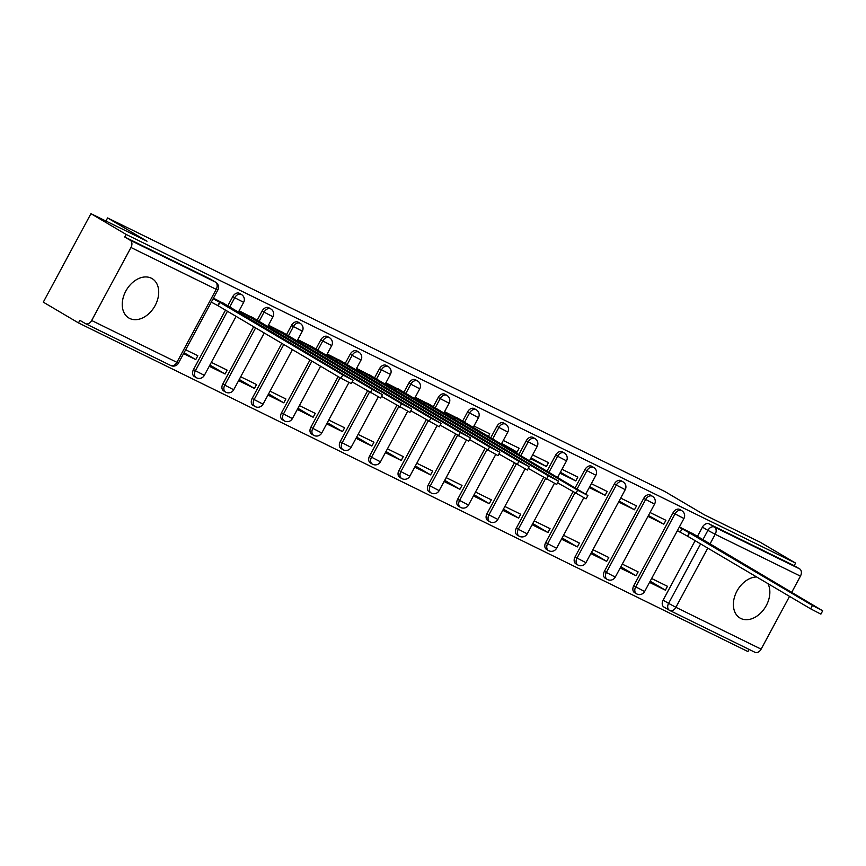<?xml version="1.0" encoding="UTF-8"?>
<svg xmlns="http://www.w3.org/2000/svg" width="866" height="866" viewBox="0 0 866 866"><rect width="100%" height="100%" fill="white"/><g stroke="black" fill="none" stroke-linecap="round" stroke-linejoin="round"><path stroke-width="1.3" d="M239.709 293.509A5.867 4.189 120.5 0 0 239.525 293.379A5.867 4.189 120.5 0 0 239.319 293.271A5.867 4.189 120.5 0 0 232.781 296.583L234.718 297.731A5.867 4.189 -59.5 0 1 241.268 294.418A5.867 4.189 -59.5 0 1 241.462 294.527L239.525 293.379M269.066 307.917A5.867 4.189 120.5 0 0 268.871 307.787A5.867 4.189 120.5 0 0 268.666 307.679A5.867 4.189 120.5 0 0 262.127 310.991L264.076 312.139A5.867 4.189 -59.5 0 1 270.614 308.826A5.867 4.189 -59.5 0 1 270.82 308.935L268.871 307.787M298.424 322.325A5.867 4.189 120.5 0 0 298.229 322.195A5.867 4.189 120.5 0 0 298.023 322.087A5.867 4.189 120.5 0 0 291.485 325.4L293.422 326.547A5.867 4.189 -59.5 0 1 299.972 323.235A5.867 4.189 -59.5 0 1 300.166 323.343L298.229 322.195M327.77 336.733A5.867 4.189 120.5 0 0 327.575 336.614A5.867 4.189 120.5 0 0 327.38 336.495A5.867 4.189 120.5 0 0 320.831 339.808L322.78 340.955A5.867 4.189 -59.5 0 1 329.318 337.643A5.867 4.189 -59.5 0 1 329.524 337.762L327.575 336.614M357.128 351.141A5.867 4.189 120.5 0 0 356.933 351.022A5.867 4.189 120.5 0 0 356.727 350.914A5.867 4.189 120.5 0 0 350.189 354.226L352.137 355.374A5.867 4.189 -59.5 0 1 358.676 352.061A5.867 4.189 -59.5 0 1 358.87 352.17L356.933 351.022M386.474 365.549A5.867 4.189 120.5 0 0 386.279 365.43A5.867 4.189 120.5 0 0 386.084 365.322A5.867 4.189 120.5 0 0 379.535 368.635L381.484 369.782A5.867 4.189 -59.5 0 1 388.022 366.47A5.867 4.189 -59.5 0 1 388.228 366.578L386.279 365.43M415.832 379.957A5.867 4.189 120.5 0 0 415.637 379.838A5.867 4.189 120.5 0 0 415.431 379.73A5.867 4.189 120.5 0 0 408.893 383.043L410.841 384.19A5.867 4.189 -59.5 0 1 417.38 380.878A5.867 4.189 -59.5 0 1 417.585 380.986L415.637 379.838M445.178 394.376A5.867 4.189 120.5 0 0 444.994 394.246A5.867 4.189 120.5 0 0 444.788 394.138A5.867 4.189 120.5 0 0 438.25 397.451L440.188 398.598A5.867 4.189 -59.5 0 1 446.726 395.286A5.867 4.189 -59.5 0 1 446.932 395.394L444.994 394.246M474.536 408.784A5.867 4.189 120.5 0 0 474.341 408.655A5.867 4.189 120.5 0 0 474.135 408.546A5.867 4.189 120.5 0 0 467.597 411.859L469.545 413.006A5.867 4.189 -59.5 0 1 476.084 409.694A5.867 4.189 -59.5 0 1 476.289 409.802L474.341 408.655M503.882 423.193A5.867 4.189 120.5 0 0 503.698 423.063A5.867 4.189 120.5 0 0 503.492 422.954A5.867 4.189 120.5 0 0 496.954 426.267L498.892 427.414A5.867 4.189 -59.5 0 1 505.441 424.102A5.867 4.189 -59.5 0 1 505.636 424.21L503.698 423.063M533.24 437.601A5.867 4.189 120.5 0 0 533.045 437.482A5.867 4.189 120.5 0 0 532.85 437.373A5.867 4.189 120.5 0 0 526.301 440.675L528.249 441.822A5.867 4.189 -59.5 0 1 534.787 438.521A5.867 4.189 -59.5 0 1 534.993 438.629L533.045 437.482M562.597 452.009A5.867 4.189 120.5 0 0 562.402 451.89A5.867 4.189 120.5 0 0 562.196 451.781A5.867 4.189 120.5 0 0 555.658 455.094L557.596 456.241A5.867 4.189 -59.5 0 1 564.145 452.929A5.867 4.189 -59.5 0 1 564.34 453.037L562.402 451.89M591.943 466.417A5.867 4.189 120.5 0 0 591.749 466.298A5.867 4.189 120.5 0 0 591.554 466.189A5.867 4.189 120.5 0 0 585.005 469.502L586.953 470.649A5.867 4.189 -59.5 0 1 593.491 467.337A5.867 4.189 -59.5 0 1 593.697 467.445L591.749 466.298M621.301 480.825A5.867 4.189 120.5 0 0 621.106 480.706A5.867 4.189 120.5 0 0 620.9 480.598A5.867 4.189 120.5 0 0 614.362 483.91L616.311 485.057A5.867 4.189 -59.5 0 1 622.849 481.745A5.867 4.189 -59.5 0 1 623.055 481.853L621.106 480.706M650.647 495.244A5.867 4.189 120.5 0 0 650.453 495.114A5.867 4.189 120.5 0 0 650.258 495.006A5.867 4.189 120.5 0 0 643.719 498.318L645.657 499.465A5.867 4.189 -59.5 0 1 652.195 496.153A5.867 4.189 -59.5 0 1 652.401 496.261L650.453 495.114M680.005 509.652A5.867 4.189 120.5 0 0 679.81 509.522A5.867 4.189 120.5 0 0 679.604 509.414A5.867 4.189 120.5 0 0 673.066 512.726L675.015 513.874A5.867 4.189 -59.5 0 1 681.553 510.561A5.867 4.189 -59.5 0 1 681.758 510.669L679.81 509.522M756.646 576.962A22.862 16.324 120.5 0 0 735.483 594.228A22.862 16.324 120.5 0 0 739.997 618.021A22.862 16.324 120.5 0 0 740.787 618.454A22.862 16.324 120.5 0 0 763.39 609.989A22.862 16.324 120.5 0 0 767.893 583.597M129.651 318.428A22.862 16.324 120.5 0 0 154.852 306.066A22.862 16.324 120.5 0 0 152.102 278.614A22.862 16.324 120.5 0 0 151.312 278.192A22.862 16.324 120.5 0 0 126.111 290.554A22.862 16.324 120.5 0 0 128.861 318.006A22.862 16.324 120.5 0 0 129.651 318.428M90.941 213.675L147.004 241.203L107.59 217.94L664.904 491.542L704.329 514.805L760.402 542.332L795.583 563.095L126.122 234.437L90.941 213.675L43.3 302.147L78.481 322.91L747.943 651.568L749.101 649.424M78.481 322.91L79.867 320.333L85.355 323.57A5.867 4.103 -63.9 0 0 85.539 323.668A5.867 4.103 -63.9 0 0 91.666 320.496L130.972 247.492A5.867 4.103 -63.9 0 0 130.214 240.25L215.45 282.1A5.867 4.189 -59.5 0 1 215.645 282.208L210.167 278.971A5.867 4.189 -59.5 0 1 210.362 279.09M126.122 234.437L124.726 237.013L130.214 240.25M664.103 607.142A5.867 4.189 -59.5 0 1 663.897 607.034A5.867 4.189 -59.5 0 1 663.118 600.138L695.138 540.665M697.455 536.357L702.423 527.134L707.901 530.371A5.867 4.189 -59.5 0 1 714.439 527.058L799.675 568.908A5.867 4.103 116.1 0 1 800.433 576.15L791.697 592.366M789.543 596.371L761.127 649.143A5.867 4.103 116.1 0 1 755.011 652.325A5.867 4.103 116.1 0 1 754.816 652.217M799.675 568.908L794.198 565.671L795.583 563.095M620.186 567.977L636.034 575.749L620.835 566.775M636.034 575.749L638.123 571.885L622.275 564.102M647.963 516.385L663.811 524.168L648.45 515.486M663.811 524.168L665.9 520.293L650.052 512.52M590.839 553.558L606.687 561.341L591.478 552.367M606.687 561.341L608.766 557.477L592.918 549.693M618.616 501.977L634.464 509.76L619.103 501.078M634.464 509.76L636.542 505.885L620.695 498.102M561.482 539.15L577.33 546.933L562.131 537.959M577.33 546.933L579.419 543.069L563.571 535.285M589.259 487.569L605.107 495.341L589.746 486.66M605.107 495.341L607.196 491.477L591.348 483.693M532.135 524.742L547.983 532.525L532.774 523.551M547.983 532.525L550.062 528.661L534.214 520.877M559.912 473.161L575.76 480.933L560.389 472.251M575.76 480.933L577.838 477.069L561.991 469.285M502.778 510.334L518.626 518.117L503.417 509.143M518.626 518.117L520.715 514.242L504.856 506.469M530.555 458.742L546.403 466.525L531.042 457.843M546.403 466.525L548.492 462.66L532.633 454.877M473.421 495.926L489.279 503.709L474.07 494.735M489.279 503.709L491.358 499.834L475.51 492.05M502.183 444.821L517.056 452.117L501.685 443.435M517.056 452.117L519.135 448.252L503.287 440.469M444.074 481.518L459.922 489.29L444.713 480.316M459.922 489.29L462.011 485.425L446.152 477.642M488.283 436.616L489.788 433.834L473.929 426.061M414.717 467.11L430.575 474.882L415.366 465.908M430.575 474.882L432.654 471.017L416.806 463.234M460.29 419.696L444.583 411.653M385.37 452.691L401.218 460.474L386.009 451.5M401.218 460.474L403.296 456.609L387.448 448.826M430.932 405.288L415.225 397.234M356.013 438.283L371.86 446.066L356.662 437.092M371.86 446.066L373.95 442.201L358.102 434.418M401.586 390.88L385.879 382.826M326.666 423.875L342.514 431.658L327.305 422.684M342.514 431.658L344.592 427.782L328.744 420.01M372.228 376.461L356.521 368.418M297.309 409.466L313.156 417.25L297.947 408.276M313.156 417.25L315.246 413.374L299.398 405.602M342.882 362.053L327.175 354.01M267.962 395.058L283.81 402.842L268.601 393.868M283.81 402.842L285.888 398.966L270.04 391.183M313.524 347.645L297.817 339.602M238.605 380.65L254.452 388.423L239.243 379.449M254.452 388.423L256.542 384.558L240.683 376.775M284.167 333.237L268.46 325.194M209.247 366.242L225.106 374.015L209.897 365.041M225.106 374.015L227.184 370.15L211.336 362.367M254.821 318.829L239.113 310.786M183.581 353.631L195.748 359.606L184.079 352.722M195.748 359.606L197.827 355.742L185.67 349.767M225.463 304.421L213.447 298.175M193.475 369.576L195.413 370.724A5.867 4.189 -59.5 0 0 196.203 377.619L194.255 376.472A5.867 4.189 120.5 0 1 193.475 369.576L225.496 310.115M227.812 305.806L232.781 296.583M222.822 383.984L224.77 385.132A5.867 4.189 -59.5 0 0 225.55 392.038L223.612 390.891A5.867 4.189 120.5 0 1 222.822 383.984L253.651 326.731M257.17 320.214L262.127 310.991M252.179 398.403L254.128 399.551A5.867 4.189 -59.5 0 0 254.907 406.446L252.959 405.299A5.867 4.189 120.5 0 1 252.179 398.403L281.818 343.347M286.516 334.622L291.485 325.4M281.526 412.811L283.474 413.959A5.867 4.189 -59.5 0 0 284.254 420.854L282.316 419.707A5.867 4.189 120.5 0 1 281.526 412.811L309.985 359.964M315.874 349.03L320.831 339.808M310.883 427.219L312.832 428.367A5.867 4.189 -59.5 0 0 313.611 435.262L311.663 434.115A5.867 4.189 120.5 0 1 310.883 427.219L338.141 376.591M345.22 363.439L350.189 354.226M340.241 441.628L342.178 442.775A5.867 4.189 -59.5 0 0 342.968 449.671L341.02 448.523A5.867 4.189 120.5 0 1 340.241 441.628L367.498 390.999M374.577 377.847L379.535 368.635M369.587 456.036L371.536 457.183A5.867 4.189 -59.5 0 0 372.315 464.079L370.377 462.931A5.867 4.189 120.5 0 1 369.587 456.036L396.855 405.407M403.924 392.255L408.893 383.043M398.945 470.444L400.882 471.591A5.867 4.189 -59.5 0 0 401.672 478.487L399.724 477.339A5.867 4.189 120.5 0 1 398.945 470.444L426.202 419.815M433.281 406.674L438.25 397.451M428.291 484.852L430.24 485.999A5.867 4.189 -59.5 0 0 431.019 492.906L429.081 491.758A5.867 4.189 120.5 0 1 428.291 484.852L455.559 434.223M462.639 421.082L467.597 411.859M457.649 499.271L459.586 500.418A5.867 4.189 -59.5 0 0 460.376 507.314L458.428 506.166A5.867 4.189 120.5 0 1 457.649 499.271L484.906 448.631M490.632 438.001L496.954 426.267M486.995 513.679L488.944 514.826A5.867 4.189 -59.5 0 0 489.723 521.722L487.785 520.574A5.867 4.189 120.5 0 1 486.995 513.679L514.263 463.05M518.799 454.618L526.301 440.675M516.352 528.087L518.301 529.234A5.867 4.189 -59.5 0 0 519.08 536.13L517.132 534.982A5.867 4.189 120.5 0 1 516.352 528.087L543.61 477.458M546.955 471.245L555.658 455.094M545.71 542.495L547.648 543.642A5.867 4.189 -59.5 0 0 548.438 550.538L546.489 549.39A5.867 4.189 120.5 0 1 545.71 542.495L572.967 491.866M575.121 487.861L585.005 469.502M575.056 556.903L577.005 558.05A5.867 4.189 -59.5 0 0 577.784 564.946L575.836 563.798A5.867 4.189 120.5 0 1 575.056 556.903L614.362 483.91M604.414 571.311L606.352 572.458A5.867 4.189 -59.5 0 0 607.142 579.354L605.193 578.207A5.867 4.189 120.5 0 1 604.414 571.311L643.719 498.318M633.76 585.719L635.709 586.867A5.867 4.189 -59.5 0 0 636.488 593.773L634.551 592.625A5.867 4.189 120.5 0 1 633.76 585.719L673.066 512.726M105.923 221.036L107.59 217.94M649.543 582.385L665.391 590.168L650.182 581.194M665.391 590.168L667.47 586.293L651.622 578.51M695.106 534.971L679.399 526.929M677.32 530.793L679.756 531.995M124.726 237.013L209.962 278.863A5.867 4.189 -59.5 0 1 210.167 278.971M794.198 565.671L708.962 523.822A5.867 4.189 120.5 0 0 702.423 527.134M679.225 527.253L689.563 532.958L687.756 536.314L677.418 530.609M689.563 532.958L812.438 605.464L822.7 610.79L820.892 614.135L810.63 608.82L687.756 536.314M822.7 610.79L691.728 532.98M444.399 411.978L454.747 417.683L453.903 419.241M454.747 417.683L577.611 490.188L587.884 495.514L586.076 498.859L557.607 482.806M587.884 495.514L456.912 417.704M415.052 397.57L425.39 403.275L424.556 404.833M425.39 403.275L548.265 475.78L558.527 481.095L556.719 484.451L528.26 468.398M558.527 481.095L427.555 403.296M385.695 383.162L396.043 388.866L395.199 390.425M396.043 388.866L518.907 461.372L529.169 466.687L527.372 470.043L498.903 453.979M529.169 466.687L398.208 388.877M356.348 368.754L366.686 374.458L365.853 376.017M366.686 374.458L489.561 446.964L499.823 452.279L498.015 455.635L469.556 439.571M499.823 452.279L368.851 374.469M326.991 354.346L337.339 360.04L336.495 361.598M337.339 360.04L460.203 432.545L470.465 437.871L468.658 441.227L440.199 425.163M470.465 437.871L339.494 360.061M297.633 339.937L307.982 345.631L307.138 347.19M307.982 345.631L430.846 418.137L441.119 423.463L439.311 426.819L410.841 410.755M441.119 423.463L310.147 345.653M268.287 325.519L278.625 331.223L277.791 332.782M278.625 331.223L401.499 403.729L411.761 409.055L409.954 412.4L381.495 396.347M411.761 409.055L280.79 331.245M238.929 311.111L249.278 316.815L248.434 318.374M249.278 316.815L372.142 389.321L382.415 394.647L380.607 397.992L352.137 381.938M382.415 394.647L251.443 316.837M213.123 298.781L219.921 302.407L218.124 305.763L211.315 302.137M219.921 302.407L342.795 374.913L353.057 380.228L351.25 383.584L340.988 378.269L218.124 305.763M353.057 380.228L222.086 302.418M91.666 320.496L176.902 362.334L216.208 289.341L130.972 247.492M663.118 600.138L668.595 603.364L700.616 543.902M702.77 539.897L707.901 530.371L715.197 534.3L709.914 544.108M707.76 548.113L675.891 607.304L761.127 649.143M800.433 576.15L715.197 534.3A5.867 4.103 -63.9 0 0 714.439 527.058L708.962 523.822M196.203 377.619A5.867 5.867 0 0 0 204.344 375.357L195.413 370.724L227.433 311.262M229.75 306.954L234.718 297.731L243.649 302.353A5.867 5.867 0 0 0 241.462 294.527M225.55 392.038A5.867 5.867 0 0 0 233.701 389.765L224.77 385.132L255.6 327.878M259.107 321.362L264.076 312.139L272.996 316.772A5.867 5.867 0 0 0 270.82 308.935M254.907 406.446A5.867 5.867 0 0 0 263.048 404.173L254.128 399.551L283.767 344.495M288.465 335.77L293.422 326.547L302.353 331.18A5.867 5.867 0 0 0 300.166 323.343M284.254 420.854A5.867 5.867 0 0 0 292.405 418.581L283.474 413.959L311.922 361.111M317.811 350.189L322.78 340.955L331.71 345.588A5.867 5.867 0 0 0 329.524 337.762M313.611 435.262A5.867 5.867 0 0 0 321.751 432.989L312.832 428.367L340.089 377.738M347.169 364.597L352.137 355.374L361.057 359.996A5.867 5.867 0 0 0 358.87 352.17M342.968 449.671A5.867 5.867 0 0 0 351.109 447.397L342.178 442.775L369.446 392.146M376.515 379.005L381.484 369.782L390.414 374.404A5.867 5.867 0 0 0 388.228 366.578M372.315 464.079A5.867 5.867 0 0 0 380.455 461.816L371.536 457.183L398.793 406.555M405.873 393.413L410.841 384.19L419.761 388.812A5.867 5.867 0 0 0 417.585 380.986M401.672 478.487A5.867 5.867 0 0 0 409.813 476.224L400.882 471.591L428.15 420.963M435.219 407.821L440.188 398.598L449.118 403.22A5.867 5.867 0 0 0 446.932 395.394M431.019 492.906A5.867 5.867 0 0 0 439.159 490.632L430.24 485.999L457.497 435.371M464.577 422.229L469.545 413.006L478.465 417.639A5.867 5.867 0 0 0 476.289 409.802M460.376 507.314A5.867 5.867 0 0 0 468.517 505.04L459.586 500.418L486.854 449.779M492.581 439.149L498.892 427.414L507.822 432.047A5.867 5.867 0 0 0 505.636 424.21M489.723 521.722A5.867 5.867 0 0 0 497.874 519.448L488.944 514.826L516.201 464.198M520.737 455.765L528.249 441.822L537.169 446.455A5.867 5.867 0 0 0 534.993 438.629M519.08 536.13A5.867 5.867 0 0 0 527.221 533.857L518.301 529.234L545.558 478.606M548.903 472.392L557.596 456.241L566.526 460.864A5.867 5.867 0 0 0 564.34 453.037M548.438 550.538A5.867 5.867 0 0 0 556.578 548.265L547.648 543.642L574.916 493.014M577.07 489.009L586.953 470.649L595.884 475.272A5.867 5.867 0 0 0 593.697 467.445M577.784 564.946A5.867 5.867 0 0 0 585.925 562.683L577.005 558.05L616.311 485.057L625.23 489.68A5.867 5.867 0 0 0 623.055 481.853M607.142 579.354A5.867 5.867 0 0 0 615.282 577.092L606.352 572.458L645.657 499.465L654.588 504.088A5.867 5.867 0 0 0 652.401 496.261M636.488 593.773A5.867 5.867 0 0 0 644.629 591.5L635.709 586.867L675.015 513.874L683.934 518.507A5.867 5.867 0 0 0 681.758 510.669M669.58 610.378A5.867 4.189 -59.5 0 1 669.375 610.259A5.867 4.189 -59.5 0 1 668.595 603.364L675.891 607.304A5.867 4.103 116.1 0 1 669.775 610.476A5.867 4.103 116.1 0 1 669.58 610.378M209.962 278.863L215.45 282.1A5.867 4.103 -63.9 0 1 216.208 289.341L217.831 290.034A5.867 5.867 0 0 0 215.645 282.208M85.539 323.668L170.775 365.517A5.867 5.867 0 0 0 178.526 363.027L176.902 362.334A5.867 4.103 116.1 0 1 170.775 365.517A5.867 4.103 116.1 0 1 170.591 365.409M689.282 532.817L687.474 536.173M681.986 528.888L680.178 532.244M812.438 605.464L810.63 608.82M454.466 417.542L453.632 419.079M447.159 413.612L446.488 414.868M577.611 490.188L575.803 493.544M425.109 403.134L424.286 404.671M417.813 399.204L417.141 400.449M548.265 475.78L546.457 479.136M395.762 388.726L394.928 390.263M388.455 384.796L387.784 386.041M518.907 461.372L517.099 464.717M366.405 374.318L365.582 375.855M359.109 370.377L358.427 371.633M489.561 446.964L487.753 450.309M337.047 359.91L336.225 361.447M329.751 355.969L329.08 357.225M460.203 432.545L458.395 435.901M307.701 345.502L306.867 347.028M300.405 341.561L299.723 342.817M430.846 418.137L429.049 421.493M278.343 331.083L277.521 332.62M271.047 327.153L270.376 328.409M401.499 403.729L399.691 407.085M248.997 316.675L248.163 318.212M241.701 312.745L241.019 314.001M372.142 389.321L370.345 392.677M219.639 302.266L217.831 305.622M342.795 374.913L340.988 378.269M683.934 518.507L644.629 591.5M654.588 504.088L615.282 577.092M625.23 489.68L585.925 562.683M595.884 475.272L585.73 494.118M583.727 497.831L556.578 548.265M566.526 460.864L557.563 477.502M554.381 483.423L527.221 533.857M537.169 446.455L529.407 460.885M525.023 469.015L497.874 519.448M507.822 432.047L501.241 444.258M495.677 454.607L468.517 505.04M478.465 417.639L473.074 427.642M466.319 440.199L439.159 490.632M449.118 403.22L443.728 413.234M436.973 425.78L409.813 476.224M419.761 388.812L414.37 398.825M407.615 411.372L380.455 461.816M390.414 374.404L385.024 384.417M378.269 396.964L351.109 447.397M361.057 359.996L355.666 370.009M348.911 382.555L321.751 432.989M331.71 345.588L326.32 355.59M320.593 366.231L292.405 418.581M302.353 331.18L296.962 341.182M292.427 349.604L263.048 404.173M272.996 316.772L267.616 326.774M264.26 332.988L233.701 389.765M243.649 302.353L238.258 312.366M236.104 316.371L204.344 375.357M663.897 607.034L669.375 610.259A5.867 5.867 0 0 0 669.775 610.476L755.011 652.325M178.526 363.027L217.831 290.034"/></g></svg>
